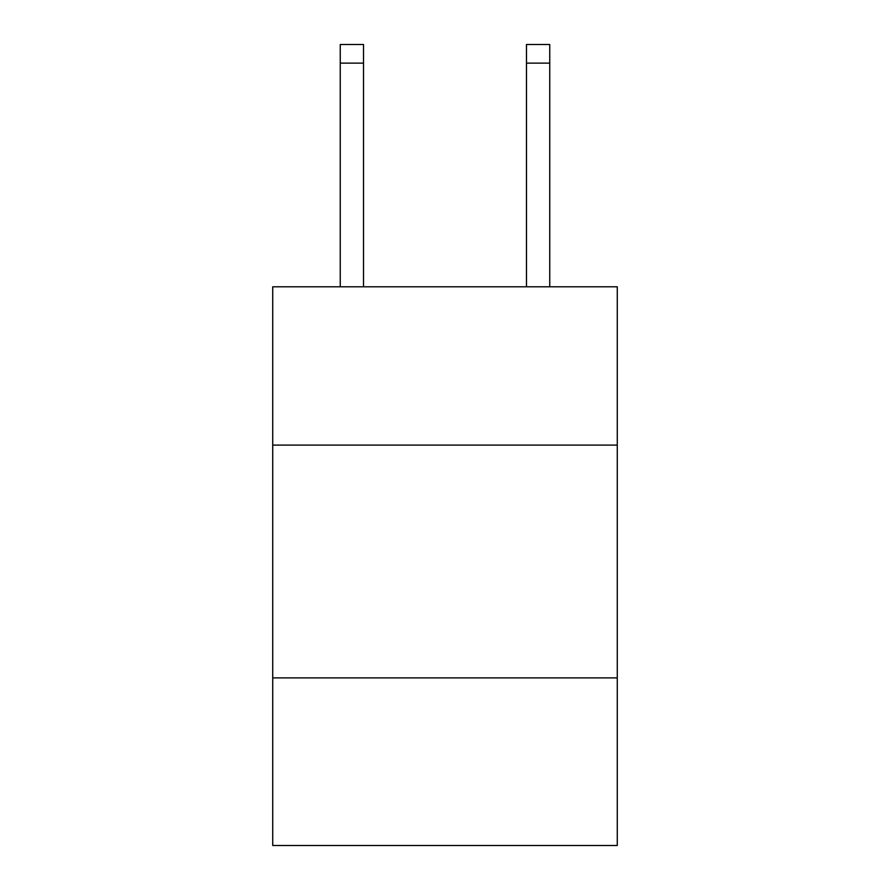 <?xml version="1.0" encoding="UTF-8"?>
<svg xmlns="http://www.w3.org/2000/svg" width="890" height="890" viewBox="0 0 890 890"><rect width="100%" height="100%" fill="white"/><g stroke="black" fill="none" stroke-linecap="round" stroke-linejoin="round"><path stroke-width="1.33" d="M272.729 445.089L617.271 445.089L617.271 286.791L272.729 286.791L272.729 845.5L617.271 845.5L617.271 677.891L272.729 677.891M617.271 677.891L617.271 445.089M363.521 286.791L363.521 63.123L340.247 63.123L340.247 44.5L363.521 44.5L363.521 63.123M340.247 286.791L340.247 63.123M549.753 286.791L549.753 44.5L526.48 44.5L526.48 286.791M526.48 63.123L549.753 63.123"/></g></svg>
